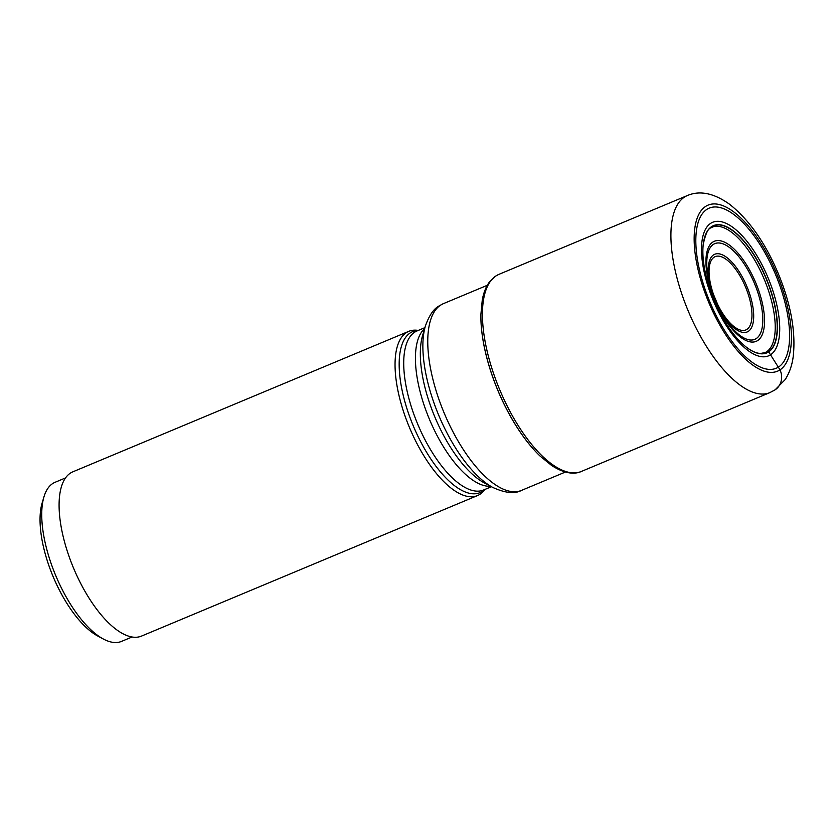 <?xml version="1.0" encoding="UTF-8"?>
<svg xmlns="http://www.w3.org/2000/svg" width="835" height="835" viewBox="0 0 835 835"><rect width="100%" height="100%" fill="white"/><g stroke="black" fill="none" stroke-linecap="round" stroke-linejoin="round"><path stroke-width="1.25" d="M705.554 206.464A90.003 36.897 67.3 0 0 711.503 308.72A90.003 36.897 67.3 0 0 780.015 369.853A90.003 36.897 67.3 0 0 774.055 267.597A90.003 36.897 67.3 0 0 705.554 206.464M706.807 209.408A86.788 35.581 -112.7 0 1 772.866 268.359A86.788 35.581 -112.7 0 1 778.617 366.972A86.788 35.581 -112.7 0 1 712.558 308.021A86.788 35.581 -112.7 0 1 706.807 209.408M764.714 352.767A68.073 27.899 67.3 0 0 765.184 352.558A68.073 27.899 67.3 0 0 766.613 351.754L768.492 351.775A68.804 28.202 -112.7 0 0 763.931 273.588A68.804 28.202 -112.7 0 0 711.566 226.849A68.804 28.202 67.3 0 0 703.268 244.196L703.185 244.989A68.992 28.286 67.3 0 1 711.597 226.64A68.992 28.286 -112.7 0 1 764.119 273.504A68.992 28.286 -112.7 0 1 768.68 351.89L780.015 369.853A16.825 15.301 56.7 0 1 772.813 391.041M703.185 244.989A68.992 28.286 67.3 0 0 745.707 346.671A68.992 28.286 67.3 0 0 768.68 351.89L768.492 351.775A68.804 28.202 67.3 0 1 746.333 347.162A68.804 28.202 67.3 0 0 746.333 347.162L745.707 346.671M766.613 351.754A68.073 27.899 67.3 0 0 763.42 277.387A68.073 27.899 67.3 0 0 712.672 226.984A68.073 27.899 67.3 0 0 712.192 227.172M480.897 315.014A105.074 43.076 67.3 0 0 480.887 315.098A105.074 43.076 67.3 0 0 539.671 455.67A105.074 43.076 67.3 0 0 539.734 455.733M484.926 489.435L483.778 490.813A89.021 36.489 -112.7 0 1 479.968 494.268A89.021 36.489 -112.7 0 1 477.484 495.583A89.021 36.489 -112.7 0 1 410.82 430.683A89.021 36.489 -112.7 0 1 406.321 332.654A89.021 36.489 -112.7 0 1 408.806 331.328A89.021 36.489 -112.7 0 1 416.623 330.211L418.398 330.357M408.806 331.328L72.833 471.827A89.021 36.489 67.3 0 0 70.349 473.153A89.021 36.489 67.3 0 0 74.858 571.171A89.021 36.489 67.3 0 0 141.522 636.082L477.484 495.583M65.537 477.923L55.037 482.306A86.214 35.341 67.3 0 0 52.636 483.59A86.214 35.341 67.3 0 0 43.942 496.919A86.214 35.341 67.3 0 0 58.346 581.546A86.214 35.341 67.3 0 0 103.363 639.025A86.214 35.341 67.3 0 0 121.566 641.384L132.055 637.001M43.942 496.919L42.105 503.119A80.609 33.045 67.3 0 0 55.58 582.235A80.609 33.045 67.3 0 0 97.664 635.978L103.363 639.025M495.959 275.936A106.817 43.785 67.3 0 0 501.355 393.556A106.817 43.785 67.3 0 0 581.358 471.451C575.774 474.082 565.838 474.687 551.601 465.45L540.266 456.234A105.304 43.169 -112.7 0 1 539.807 455.795A105.304 43.169 -112.7 0 1 480.897 314.92A105.304 43.169 -112.7 0 1 480.908 314.284L482.286 299.817C483.674 292.396 486.137 286.342 489.675 281.666L495.499 276.176L498.933 274.35A106.817 43.785 67.3 0 0 495.959 275.936M581.358 471.451L769.839 392.627A106.817 43.785 -112.7 0 1 689.835 314.743A106.817 43.785 -112.7 0 1 684.439 197.112A106.817 43.785 -112.7 0 1 687.414 195.526L498.933 274.35M710.668 223.352A72.394 29.674 67.3 0 0 715.459 305.6A72.394 29.674 67.3 0 0 770.559 354.781A72.394 29.674 -112.7 0 0 765.768 272.523A72.394 29.674 -112.7 0 0 710.668 223.352M712.672 226.984L710.794 227.934C708.049 228.477 705.544 233.904 703.268 244.196L703.268 244.196A68.804 28.202 67.3 0 0 703.227 244.582M746.02 346.922A68.804 28.202 67.3 0 0 746.323 347.162C751.761 351.274 756.52 353.372 760.601 353.455L765.184 352.558M521.489 490.406C514.83 494.07 505.29 493.099 492.88 487.483A97.925 40.143 -112.7 0 1 438.74 415.308A97.925 40.143 -112.7 0 1 425.38 326.067C429.086 315.546 433.647 308.835 439.053 305.965L443.395 303.648A101.212 41.489 67.3 0 0 440.577 305.151A101.212 41.489 67.3 0 0 440.546 305.172A101.212 41.489 67.3 0 0 445.713 416.644A101.212 41.489 67.3 0 0 521.489 490.406L565.389 472.046M425.38 326.067L422.625 335.378A89.502 36.688 67.3 0 0 434.826 416.936A89.502 36.688 67.3 0 0 484.31 482.901L492.88 487.483M424.911 327.633L417.041 330.931A86.214 35.341 67.3 0 0 414.661 332.194A86.214 35.341 67.3 0 0 414.63 332.205A86.214 35.341 67.3 0 0 418.993 427.144A86.214 35.341 67.3 0 0 483.559 490.009L491.439 486.711M484.676 489.54A87.268 35.769 -112.7 0 1 482.411 491.345A87.268 35.769 -112.7 0 1 482.38 491.366A87.268 35.769 -112.7 0 1 415.966 432.029A87.268 35.769 -112.7 0 1 410.215 332.925A87.268 35.769 -112.7 0 1 410.236 332.904A87.268 35.769 -112.7 0 1 418.158 330.462M490.521 486.231A86.214 35.341 -112.7 0 1 429.399 419.212A86.214 35.341 -112.7 0 1 424.618 328.625M757.669 340.544A54.233 22.232 67.3 0 0 754.078 278.932A54.233 22.232 67.3 0 0 712.798 242.087A54.233 22.232 67.3 0 0 716.388 303.71A54.233 22.232 67.3 0 0 757.669 340.544M713.288 244.457A51.864 21.261 67.3 0 0 710.543 286.645A51.864 21.261 67.3 0 0 759.078 335.764A51.864 21.261 67.3 0 0 734.737 252.097A51.864 21.261 67.3 0 0 710.543 286.645A51.864 21.261 67.3 0 0 721.221 312.165A51.864 21.261 67.3 0 0 762.804 319.21A51.864 21.261 67.3 0 0 720.344 243.131A51.864 21.261 67.3 0 0 721.221 312.165A51.864 21.261 67.3 0 0 756.239 338.582A51.864 21.261 67.3 0 0 756.291 338.551A51.864 21.261 67.3 0 0 752.784 279.589A51.864 21.261 67.3 0 0 713.33 244.425A51.864 21.261 67.3 0 0 713.288 244.457M710.94 287.971A42.094 17.253 -112.7 0 1 713.539 254.894A42.094 17.253 -112.7 0 1 745.582 283.493A42.094 17.253 -112.7 0 1 748.369 331.318A42.094 17.253 -112.7 0 1 720.553 310.954M746.928 329.355A39.725 16.282 -112.7 0 1 716.701 302.343A39.725 16.282 -112.7 0 1 714.082 257.232A39.725 16.282 -112.7 0 1 744.319 284.234A39.725 16.282 -112.7 0 1 746.928 329.355M769.839 392.627L775.099 389.83L785.203 379.581C789.482 372.807 792.164 365.041 793.25 356.263C795.901 331.568 790.808 303.773 777.98 272.878C764.954 242.286 748.755 219.375 729.404 204.147C713.831 193.125 699.824 190.255 687.414 195.526M443.395 303.648L487.296 285.288M711.284 289.161L719.947 309.879"/></g></svg>
